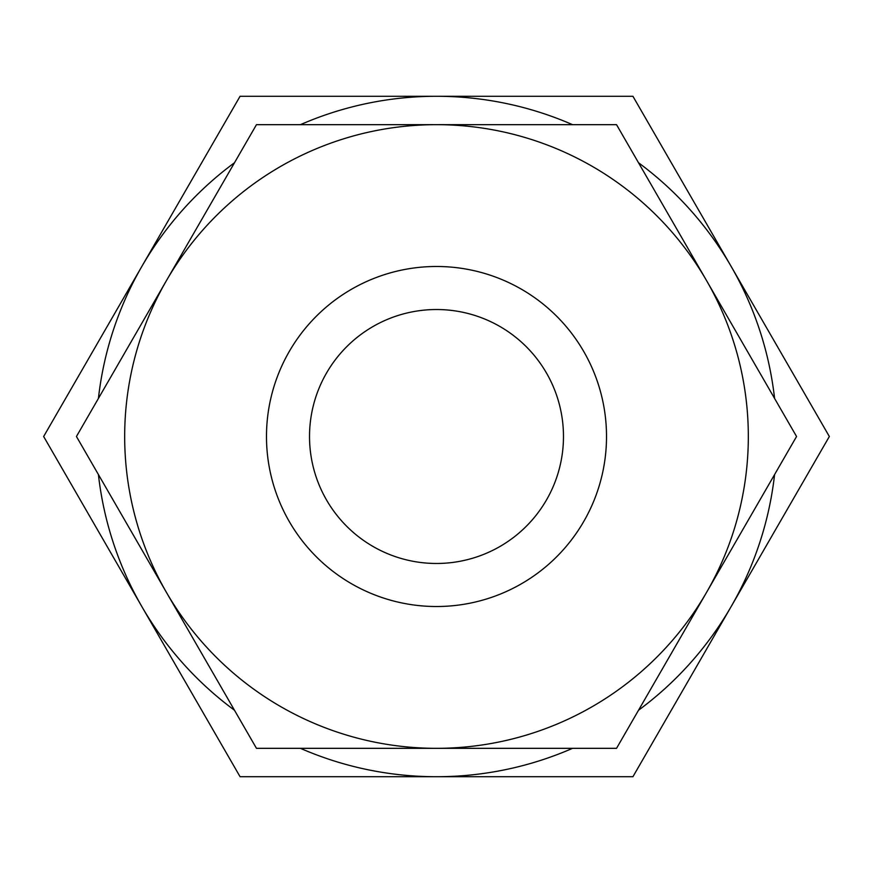 <?xml version="1.0" encoding="UTF-8"?>
<svg xmlns="http://www.w3.org/2000/svg" width="873" height="873" viewBox="0 0 873 873"><rect width="100%" height="100%" fill="white"/><g stroke="black" fill="none" stroke-linecap="round" stroke-linejoin="round"><path stroke-width="1.31" d="M412.045 776.719L405.574 776.719M435.823 776.719L429.014 776.719M524.466 776.719L471.878 776.719M568.105 776.719L546.531 776.719M638.512 710.251A340.219 340.219 0 0 0 731.138 606.604L632.925 776.719L240.075 776.719L141.863 606.604A340.219 340.219 0 0 0 234.488 710.251M632.925 776.719L579.617 776.719M774.58 398.426A340.219 340.219 0 0 0 731.138 266.396L829.35 436.5L731.138 606.604A340.219 340.219 0 0 0 774.58 474.574M572.568 124.675A340.219 340.219 0 0 0 436.5 96.281L632.925 96.281L731.138 266.396A340.219 340.219 0 0 0 638.512 162.749M234.488 162.749A340.219 340.219 0 0 0 141.863 266.396L240.075 96.281L436.5 96.281A340.219 340.219 0 0 0 300.432 124.675M98.42 474.574A340.219 340.219 0 0 0 141.863 606.604L43.65 436.5L141.863 266.396A340.219 340.219 0 0 0 98.42 398.426M300.432 748.325A340.219 340.219 0 0 0 572.568 748.325M796.558 436.5L616.534 748.325L256.466 748.325L76.442 436.5L256.466 124.675L616.534 124.675L796.558 436.5M748.325 436.5A311.825 311.825 0 0 1 436.5 748.325A311.825 311.825 0 0 1 124.675 436.5A311.825 311.825 0 0 1 436.5 124.675A311.825 311.825 0 0 1 748.325 436.5M606.517 436.5A170.017 170.017 0 0 1 436.5 606.517A170.017 170.017 0 0 1 266.483 436.5A170.017 170.017 0 0 1 436.5 266.483A170.017 170.017 0 0 1 606.517 436.5M240.075 96.281L436.5 96.281M43.65 436.5L141.863 266.396M240.075 776.719L141.863 606.604M829.35 436.5L731.138 606.604M632.925 96.281L731.138 266.396M309.522 436.5A126.978 126.978 0 0 0 436.5 563.478A126.978 126.978 0 0 0 563.478 436.5A126.978 126.978 0 0 0 436.5 309.522A126.978 126.978 0 0 0 309.522 436.5"/></g></svg>
